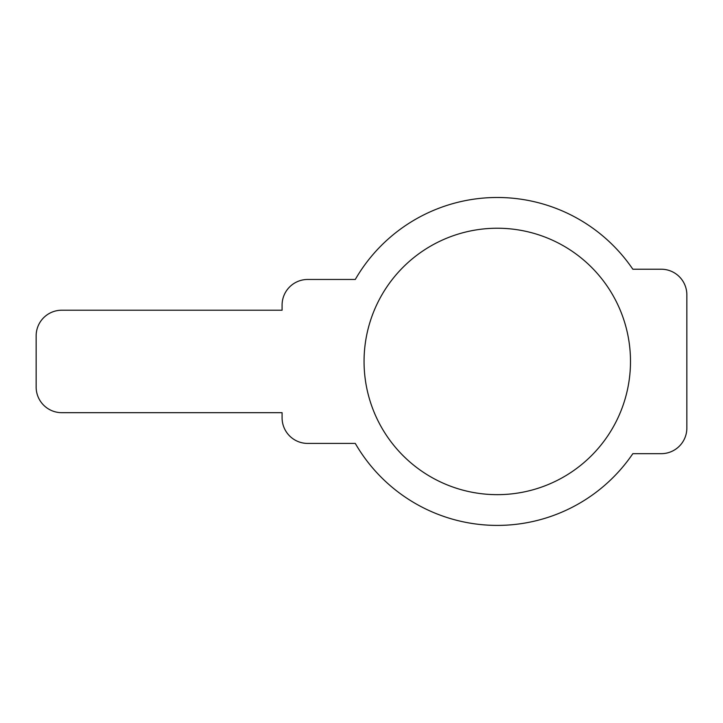 <?xml version="1.0" encoding="UTF-8"?>
<svg xmlns="http://www.w3.org/2000/svg" width="723" height="723" viewBox="0 0 723 723"><rect width="100%" height="100%" fill="white"/><g stroke="black" fill="none" stroke-linecap="round" stroke-linejoin="round"><path stroke-width="1.08" d="M497.279 228.233A133.213 133.213 0 0 0 364.058 361.446A133.213 133.213 0 0 0 497.279 494.659A133.213 133.213 0 0 0 630.492 361.446A133.213 133.213 0 0 0 497.279 228.233M632.833 453.673A163.958 163.958 0 0 1 355.282 443.425L307.7 443.425A25.621 25.621 0 0 1 282.087 417.804L282.087 412.679L61.771 412.679A25.621 25.621 0 0 1 36.15 387.058L36.15 335.824A25.621 25.621 0 0 1 61.771 310.212L282.087 310.212L282.087 305.088A25.621 25.621 0 0 1 307.7 279.467L355.282 279.467A163.958 163.958 0 0 1 632.833 269.218L661.229 269.218A25.621 25.621 0 0 1 686.85 294.839L686.85 428.052A25.621 25.621 0 0 1 661.229 453.673L632.833 453.673"/></g></svg>
